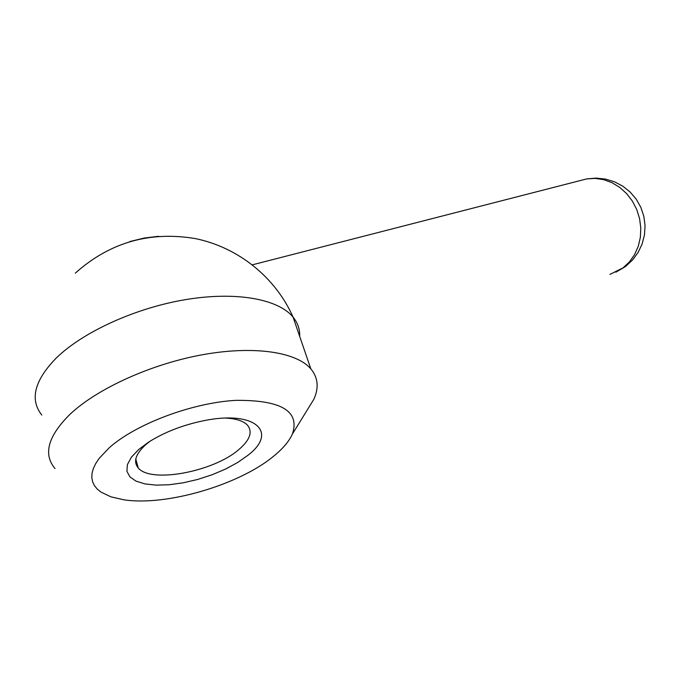 <?xml version="1.0" encoding="UTF-8"?>
<svg xmlns="http://www.w3.org/2000/svg" width="679" height="679" viewBox="0 0 679 679"><rect width="100%" height="100%" fill="white"/><g stroke="black" fill="none" stroke-linecap="round" stroke-linejoin="round"><path stroke-width="1.02" d="M158.657 236.284L144.347 238.023L129.842 241.546M150.195 441.112L145.883 444.55C135.605 453.911 133.059 461.712 138.236 467.933C150.73 483.618 213.316 471.761 238.533 449.821C249.83 440.272 252.843 432.099 247.58 425.309C243.685 421.099 236.496 418.697 226.005 418.103M306.263 411.584L313.868 399.26C319.071 387.675 318.052 377.532 310.821 368.833C296.434 352.053 254.455 345.458 203.284 354.591C152.172 363.706 97.903 388.091 70.192 414.105C47.98 436.028 42.921 454.183 55.024 468.569M272.992 456.721C282.532 449.074 288.999 441.52 292.386 434.068C300.084 411.151 281.199 399.914 235.732 400.364C192.301 402.74 135.664 423.968 109.09 447.902L99.193 458.359L95.773 463.46L93.396 468.391L92.072 473.11L91.809 477.566L92.59 481.725L94.381 485.536L97.148 488.982L100.848 492.02L110.83 496.816L123.816 499.795C166.126 506.347 238.473 485.044 272.992 456.721M138.703 449.498L148.345 442.292C164.182 432.26 182.617 425.071 203.624 420.734C255.219 410.006 278.611 432.099 247.827 455.363L237.743 462.45L225.666 469.002L212.162 474.74L197.81 479.416L183.271 482.803L169.181 484.747L156.195 485.137L144.941 483.923L136.004 481.131L129.859 476.845L126.914 471.251L127.397 464.606L131.37 457.222L138.703 449.498M299.685 336.385C299.957 329.298 297.758 322.873 293.065 317.11C278.432 299.176 236.733 291.232 186.318 299.498C135.97 307.74 82.821 331.853 55.899 358.376C34.315 380.758 29.621 399.659 41.818 415.064M580.027 180.622L586.724 178.9L595.22 178.399L603.784 179.689L612.085 182.736L619.808 187.446L626.666 193.651L632.395 201.12L636.766 209.565L639.601 218.68L640.806 228.119L640.339 237.497L638.209 246.485L634.517 254.727L629.416 261.924L623.101 267.823L609.886 274.426M310.821 368.833L293.065 317.11C275.555 277.448 238.321 247.411 195.56 238.643C149.813 230.902 109.726 242.403 75.301 273.145M138.236 467.933L135.8 459.063M292.386 434.068L313.868 399.26M615.861 272.194L625.232 266.686M625.648 266.372L632.539 260.006L638.099 252.461L642.13 243.99L644.473 234.917L645.05 225.555L643.828 216.262L640.857 207.358L636.24 199.185L630.137 192.03L622.796 186.165L614.461 181.794L605.447 179.078L596.094 178.102L586.724 178.9L252.393 264.818"/></g></svg>
